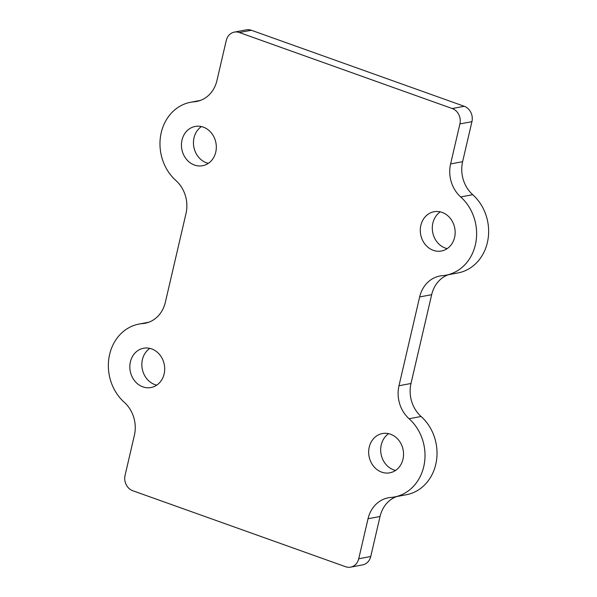 <?xml version="1.0" encoding="UTF-8"?>
<svg xmlns="http://www.w3.org/2000/svg" width="597" height="597" viewBox="0 0 597 597"><rect width="100%" height="100%" fill="white"/><g stroke="black" fill="none" stroke-linecap="round" stroke-linejoin="round"><path stroke-width="0.9" d="M448.175 274.777A30.753 26.686 -100.7 0 0 431.661 294.687L410.997 383.483A30.753 26.686 -100.7 0 0 421.109 416.49A44.588 38.693 -100.7 0 1 436.183 462.369A44.588 38.693 -100.7 0 1 406.37 494.734L394.356 496.995A44.588 38.693 -100.7 0 0 424.168 464.63A44.588 38.693 -100.7 0 0 409.094 418.751L421.109 416.49M462.615 161.683L450.601 163.944L459.914 123.922A12.298 10.671 -100.7 0 0 452.242 108.542L239.367 32.529A12.298 10.671 -100.7 0 0 234.375 32.111L246.389 29.85A12.298 10.671 -100.7 0 1 251.382 30.268L464.257 106.281A12.298 10.671 -100.7 0 1 471.928 121.661L462.615 161.683A30.753 26.686 -100.7 0 0 472.72 194.689A44.588 38.693 -100.7 0 1 487.794 240.569A44.588 38.693 -100.7 0 1 457.981 272.933L445.966 275.195A44.588 38.693 -100.7 0 1 442.392 275.672A30.753 26.686 -100.7 0 0 439.922 276.001A30.753 26.686 -100.7 0 0 419.646 296.948L398.983 385.744A30.753 26.686 -100.7 0 0 409.094 418.751M445.966 275.195A44.588 38.693 -100.7 0 0 475.779 242.83A44.588 38.693 -100.7 0 0 460.705 196.95A30.753 26.686 -100.7 0 1 450.601 163.944M440.265 211.86A19.992 17.343 -100.7 0 0 432.862 223.084A19.992 17.343 -100.7 0 0 447.19 248.628M420.848 225.345A19.992 17.343 -100.7 0 0 441.414 251.016A19.992 17.343 -100.7 0 0 454.593 237.397A19.992 17.343 -100.7 0 0 434.019 211.734A19.992 17.343 -100.7 0 0 420.848 225.345M396.565 496.577A30.753 26.686 -100.7 0 0 380.05 516.487L370.737 556.508L358.722 558.77L368.036 518.748L380.05 516.487M147.481 322.671L142.593 323.589A44.588 38.693 -100.7 0 0 139.019 324.067A44.588 38.693 -100.7 0 0 109.206 356.431A44.588 38.693 -100.7 0 0 124.28 402.311A30.753 26.686 -100.7 0 1 134.385 435.317L125.071 475.339A12.298 10.671 -100.7 0 0 132.743 490.719L345.618 566.732A12.298 10.671 -100.7 0 0 350.611 567.15L362.625 564.889A12.298 10.671 -100.7 0 0 370.737 556.508M388.654 433.661A19.992 17.343 -100.7 0 0 381.244 444.884A19.992 17.343 -100.7 0 0 395.572 470.429M201.428 126.571A19.992 17.343 -100.7 0 0 194.018 137.803A19.992 17.343 -100.7 0 0 208.346 163.339M149.81 348.372A19.992 17.343 -100.7 0 0 142.407 359.603A19.992 17.343 -100.7 0 0 156.735 385.14M234.375 32.111A12.298 10.671 -100.7 0 0 226.263 40.492L216.95 80.513A30.753 26.686 -100.7 0 1 196.682 101.46A30.753 26.686 -100.7 0 1 194.212 101.788A44.588 38.693 -100.7 0 0 190.63 102.266A44.588 38.693 -100.7 0 0 160.817 134.631A44.588 38.693 -100.7 0 0 175.891 180.51A30.753 26.686 -100.7 0 1 186.003 213.517L165.339 302.313A30.753 26.686 -100.7 0 1 145.064 323.261A30.753 26.686 -100.7 0 1 142.593 323.589M350.611 567.15A12.298 10.671 -100.7 0 0 358.722 558.77M394.356 496.995A44.588 38.693 -100.7 0 1 390.774 497.473A30.753 26.686 -100.7 0 0 388.304 497.801A30.753 26.686 -100.7 0 0 368.036 518.748M369.23 447.146A19.992 17.343 -100.7 0 0 389.804 472.817A19.992 17.343 -100.7 0 0 402.982 459.197A19.992 17.343 -100.7 0 0 382.408 433.534A19.992 17.343 -100.7 0 0 369.23 447.146M182.003 140.064A19.992 17.343 -100.7 0 0 202.577 165.727A19.992 17.343 -100.7 0 0 215.756 152.116A19.992 17.343 -100.7 0 0 195.182 126.445A19.992 17.343 -100.7 0 0 182.003 140.064M130.392 361.864A19.992 17.343 -100.7 0 0 150.966 387.528A19.992 17.343 -100.7 0 0 164.138 373.916A19.992 17.343 -100.7 0 0 143.571 348.245A19.992 17.343 -100.7 0 0 130.392 361.864M431.661 294.687L419.646 296.948M410.997 383.483L398.983 385.744M472.72 194.689L460.705 196.95M471.928 121.661L459.914 123.922M464.257 106.281L452.242 108.542M251.382 30.268L239.367 32.529M194.212 101.788L199.1 100.871M190.63 102.266L200.435 100.423M148.825 322.223L139.019 324.067"/></g></svg>
